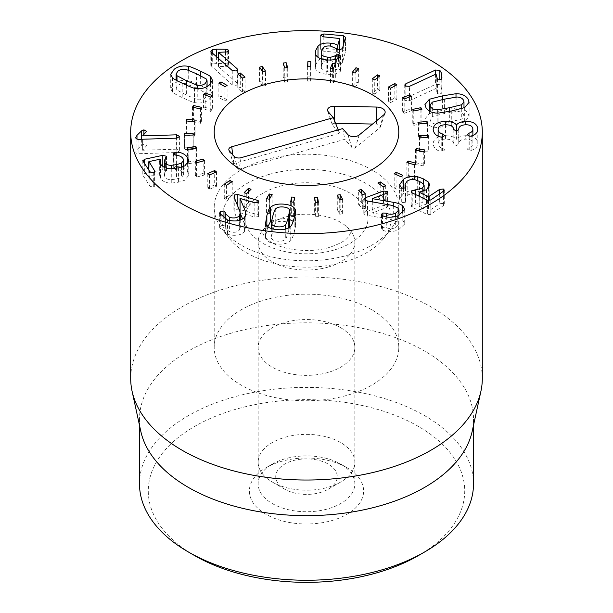 <?xml version="1.0" encoding="UTF-8"?>
<svg xmlns="http://www.w3.org/2000/svg" width="613" height="613" viewBox="0 0 613 613"><rect width="100%" height="100%" fill="white"/><g stroke="black" fill="none" stroke-linecap="round" stroke-linejoin="round"><path stroke-width="0.46" stroke-dasharray="3.06 2.3" d="M374.735 94.233L379.83 90.218L377.409 89.199L372.313 93.207L374.735 94.233L374.735 79.882M379.83 75.866L379.83 90.218M377.409 77.774L377.409 89.199M372.313 78.855L372.313 93.207M355.073 87.36L358.659 82.839L355.931 82.119L352.345 86.64L355.073 87.36L355.073 73.008M358.659 68.48L358.659 82.839M355.931 71.92L355.931 82.119M352.345 72.28L352.345 86.64M333.411 82.916L335.342 78.073L332.415 77.682L330.484 82.533L333.411 82.916L333.411 68.564M335.342 63.714L335.342 78.073M332.415 68.434L332.415 77.682M330.484 68.173L330.484 82.533M310.638 81.092L310.837 76.119L307.841 76.081L307.634 81.054L310.638 81.092L310.638 66.74M310.837 61.767L310.837 76.119M307.841 66.702L307.841 76.081M307.634 66.694L307.634 81.054M287.696 81.958L286.156 77.062L283.206 77.368L284.746 82.265L287.696 81.958L287.696 67.599M286.156 67.759L286.156 77.062M283.206 63.016L283.206 77.368M284.746 67.913L284.746 82.265M265.529 85.475L262.31 80.855L259.529 81.506L262.747 86.119L265.529 85.475L265.529 71.116M262.31 71.139L262.31 80.855M259.529 67.154L259.529 81.506M262.747 71.767L262.747 86.119M245.047 91.498L240.281 87.352L237.783 88.31L242.549 92.456L245.047 91.498L245.047 77.146M240.281 76.135L240.281 87.352M237.783 73.958L237.783 88.31M242.549 78.104L242.549 92.456M227.094 99.789L220.979 96.279L218.864 97.513L224.979 101.015L227.094 99.789L227.094 85.429M220.979 84.372L220.979 96.279M218.864 83.161L218.864 97.513M224.979 86.663L224.979 101.015M212.404 109.995L205.186 107.275L203.547 108.723L210.765 111.443L212.404 109.995L212.404 95.643M205.186 94.992L205.186 107.275M203.547 94.371L203.547 108.723M210.765 97.092L210.765 111.443M201.585 121.703L193.57 119.88L192.467 121.489L200.482 123.313L201.585 121.703L201.585 107.352M193.57 107.39L193.57 119.88M192.467 107.137L192.467 121.489M200.482 108.961L200.482 123.313M195.072 134.431L186.59 133.58L186.068 135.289L194.559 136.14L195.072 134.431L195.072 120.079M186.59 120.983L186.59 133.58M186.068 120.93L186.068 135.289M194.559 121.788L194.559 136.14M193.149 147.656L184.536 147.81L184.628 149.541L193.241 149.388L193.149 135.036M184.536 133.458L184.536 147.81M184.628 135.189L184.628 149.541M193.241 135.036L193.241 149.388M195.884 160.836L187.501 161.993L188.199 163.671L196.581 162.522L195.884 160.836L195.884 148.262M187.501 147.633L187.501 161.993M188.199 149.319L188.199 163.671M196.581 148.17L196.581 162.522M203.164 173.425L195.355 175.533L196.627 177.103L204.436 174.996L203.164 173.425L203.164 160.981M195.355 161.173L195.355 175.533M196.627 162.744L196.627 177.103M204.436 160.637L204.436 174.996M214.696 184.904L207.784 187.877L209.577 189.264L216.489 186.298L214.696 184.904L214.696 172.713M207.784 173.525L207.784 187.877M209.577 174.912L209.577 189.264M216.489 171.939L216.489 186.298M229.998 194.811L224.274 198.52L226.511 199.677L232.243 195.961L229.998 194.811L229.998 183.057M224.274 184.168L224.274 198.52M226.511 185.325L226.511 199.677M232.243 181.609L232.243 195.961M248.449 202.727L244.143 207.033L246.74 207.899L251.054 203.593L248.449 202.727L248.449 191.831M244.143 192.674L244.143 207.033M246.74 193.547L246.74 207.899M251.054 189.241L251.054 203.593M269.291 208.328L266.571 213.048L269.421 213.6L272.141 208.88L269.291 208.328L269.291 199.217M266.571 198.696L266.571 213.048M269.421 199.24L269.421 213.6M272.141 194.52L272.141 208.88M291.658 211.393L290.646 216.335L293.627 216.535L294.638 211.592L291.658 211.393L291.658 202.045M290.646 201.976L290.646 216.335M293.627 202.183L293.627 216.535M294.638 197.24L294.638 211.592M314.638 211.784L315.366 216.741L318.362 216.596L317.626 211.638L314.638 211.784L314.638 197.432M315.366 202.39L315.366 216.741M318.362 202.244L318.362 216.596M317.626 202.275L317.626 211.638M337.28 209.5L339.725 214.266L342.606 213.776L340.154 209.002L337.28 209.5L337.28 195.141M339.725 199.915L339.725 214.266M342.606 199.417L342.606 213.776M340.154 199.838L340.154 209.002M358.659 204.619L362.72 209.002L365.371 208.182L361.302 203.8L358.659 204.619L358.659 190.26M362.72 194.65L362.72 209.002M365.371 193.831L365.371 208.182M361.302 193.118L361.302 203.8M377.892 197.348L383.401 201.171L385.707 200.06L380.198 196.237L377.892 197.348L377.892 182.996M383.401 186.819L383.401 201.171M385.707 185.708L385.707 200.06M380.198 184.59L380.198 196.237M394.19 187.992L400.925 191.087L402.795 189.731L396.059 186.636L394.19 187.992L394.19 173.632M400.925 176.736L400.925 191.087M402.795 175.379L402.795 189.731M396.059 174.498L396.059 186.636M406.879 176.919L414.564 179.172L415.92 177.632L408.243 175.379L406.879 176.919L406.879 162.568M414.564 164.82L414.564 179.172M415.92 163.28L415.92 177.632M408.243 162.966L408.243 175.379M415.445 164.606L423.759 165.916L424.548 164.246L416.235 162.935L415.445 164.606L415.445 150.254M423.759 151.564L423.759 165.916M424.548 149.894L424.548 164.246M416.235 150.377L416.235 162.935M419.53 151.549L428.135 151.863L428.318 150.131L419.721 149.817L419.53 151.549L419.53 137.189M428.135 137.511L428.135 151.863M428.318 135.779L428.318 150.131M419.721 137.197L419.721 149.817M418.97 138.277L427.506 137.588L427.085 135.871L418.556 136.561L418.97 138.277L418.97 123.926M427.506 123.236L427.506 137.588M427.085 123.267L427.085 135.871M418.556 122.209L418.556 136.561M413.783 125.351L421.897 123.68L420.893 122.048L412.779 123.719L413.783 125.351L413.783 110.991M421.897 109.321L421.897 123.68M420.893 109.528L420.893 122.048M412.779 109.359L412.779 123.719M404.189 113.29L411.553 110.708L409.997 109.229L402.634 111.804L404.189 113.29L404.189 98.931M411.553 96.356L411.553 110.708M409.997 96.9L409.997 109.229M402.634 97.452L402.634 111.804M390.573 102.593L396.887 99.206L394.841 97.934L388.535 101.321L390.573 102.593L390.573 88.241M396.887 84.855L396.887 99.206M394.841 85.95L394.841 97.934M388.535 86.969L388.535 101.321M289.811 225.308L289.696 224.504C289.007 222.757 286.915 221.714 283.436 221.362C279.942 221.025 277.375 221.615 275.72 223.132C275.214 223.117 274.233 225.576 272.777 230.503L271.321 237.997C272.011 239.744 274.103 240.794 277.582 241.147C281.076 241.484 283.643 240.894 285.298 239.376C285.804 239.376 286.784 236.924 288.233 232.028L289.535 227.247M271.321 228.549L271.321 237.997M285.298 229.147L285.298 239.376M289.696 210.152L289.696 224.504M275.72 208.772L275.72 223.132M267.835 226.833L265.368 236.802L265.521 238.066C266.532 241.3 270.279 243.269 276.754 243.959C283.26 244.549 287.918 243.407 290.738 240.549C291.443 240.334 292.577 237.691 294.148 232.611L295.65 225.699L295.497 224.442L293.183 221.324M265.521 223.714L265.521 238.066M290.738 226.197L290.738 240.549M295.497 212.826L295.497 224.442M289.811 219.646L284.263 218.542L271.482 220.91M234.166 197.271L234.166 211.623L239.767 225.492L240.25 227.714L239.239 230.181C237.139 232.319 233.928 232.84 229.607 231.737L225.255 227.967L225.431 212.412M238.993 209.217L234.266 209.339L234.166 211.623M239.239 220.389L239.239 230.181M229.607 220.488L229.607 231.737M225.392 212.742L225.392 227.094L223.96 225.308L220.259 225.822L219.646 227.729L227.538 234.342C235.231 236.243 240.894 235.369 244.518 231.714L245.943 228.281L242.61 218.948M220.259 215.508L220.259 225.822M219.929 214.834L219.929 226.35M227.538 219.983L227.538 234.342M244.518 217.362L244.518 231.714M245.192 216.473L245.192 225.117M240.25 213.332L240.097 212.749L254.839 217.109L258.464 216.581L258.763 201.562M240.035 211.922L240.035 212.818M240.097 198.397L240.097 212.749M258.464 216.581C259.138 215.768 258.678 215.102 257.092 214.565L240.035 209.523M237.836 206.351L237.836 208.872M176.153 155.395L176.153 166.567L175.019 166.682L173.732 168.69L176.398 169.77C179.456 169.924 181.663 170.973 183.011 172.912L183.609 174.705L181.433 177.525L176.506 178.973L171.211 179.709C168.138 179.678 166.054 178.758 164.943 176.958L164.315 175.157L166.33 170.606L162.805 169.663L144.346 173.655L143.044 175.51L149.978 186.191L153.296 187.233L154.874 185.946L154.614 185.187L149.02 175.954L160.445 173.479L159.656 175.709L160.575 178.368C162.667 181.502 166.238 183.088 171.265 183.111L178.582 182.176L184.881 180.214L188.758 175.211L187.647 171.916C184.927 168.299 181.096 166.521 176.153 166.567M173.732 154.338L173.732 168.69L173.502 153.61M181.433 167.119L181.433 177.525M171.211 168.759L171.211 179.709M165.656 158.384L165.656 172.743M166.552 156.936L166.552 171.288L166.33 157.618M142.814 160.491L142.814 174.843L143.044 161.158M153.296 172.874L153.296 187.233M148.813 170.039L149.02 161.594M160.445 159.127L160.445 173.479M160.491 163.878L160.491 173.548M160.575 164.008L160.575 178.368M171.265 168.759L171.265 183.111M187.647 163.824L187.647 171.916M176.59 149.174L142.63 150.239L146.568 145.679L143.909 144.208L141.641 145.151L136.99 149.664L135.734 152.009C135.887 153.12 136.96 153.687 138.959 153.702L176.904 152.507L179.594 150.752L176.59 149.174L176.59 138.163M142.622 150.17L142.622 139.235L142.63 150.239M146.155 132.285L146.155 146.637M141.641 139.266L141.641 145.151M138.959 139.35L138.959 153.702M176.904 138.155L176.904 152.507M179.601 136.523L179.594 150.752M409.484 100.701L436.035 88.425L437.421 93.46L441.069 93.766L441.958 92.234L441.199 87L439.858 84.678L435.529 84.379L405.867 98.095L404.741 99.36L405.446 100.425L409.484 100.701L409.484 86.349M436.035 74.073L436.035 88.425M436.111 74.135L436.111 88.487M436.793 78.188L436.793 92.54M437.421 79.108L437.421 93.46M441.958 78.441L441.981 92.532L441.981 78.18M435.529 74.311L435.529 84.379M405.867 86.326L405.867 98.095M340.522 56.779L340.522 71.139L340.905 70.51L340.935 55.906M338.506 58.289L338.506 68.871L335.572 69.683C333.824 71.139 331.158 71.729 327.572 71.453C324.17 71.108 322.109 70.081 321.404 68.388L321.641 65.2L323.151 62.174C324.714 60.649 327.127 60.051 330.392 60.38L339.273 64.212L342.437 62.901L345.556 51.385L345.556 37.033M340.905 56.158L340.905 70.51L338.506 68.871M321.404 58.894L321.404 68.388M323.151 47.814L323.151 62.174M336.384 48.465L336.384 62.817M345.517 37.309L345.517 51.661L343.357 50.09L340.583 49.837M339.755 49.768L323.848 48.312L320.614 49.684L320.614 35.332M320.637 35.539L320.637 49.469L323.074 51.132L339.395 52.626L339.748 52.879L337.717 59.829C336.667 58.733 334.238 57.951 330.415 57.492L321.258 58.419M339.395 38.267L339.755 52.825M337.84 49.523L337.84 59.836M337.717 49.469L337.717 59.829M330.392 60.38L330.415 57.492M317.994 57.308L317.994 60.526L315.802 64.664L315.641 68.794C316.875 71.828 320.599 73.66 326.798 74.273C333.572 74.686 338.146 73.644 340.522 71.139M320.699 58.649L317.994 60.526M326.798 59.921L326.798 74.273M237.085 83.046L218.397 66.641L227.201 66.311L228.511 65.032L228.059 64.242L225.507 63.591L216.412 63.537L212.274 64.097L210.795 65.522L232.25 84.885L236.235 85.337L237.606 83.996L237.085 83.046L237.085 70.533M218.397 58.365L218.397 66.641M218.496 52.251L218.496 66.602M225.561 52.235L225.561 66.587M227.201 51.952L227.201 66.311M225.507 52.235L225.507 63.591M211.37 52.205L211.37 66.556M232.25 70.526L232.25 84.885M196.535 88.157L185.954 83.728C182.981 83.215 180.375 83.743 178.122 85.322L176.107 88.218L176.988 90.073L186.62 95.168L197.233 99.605C200.206 100.126 202.811 99.59 205.056 98.011L207.079 95.115L206.19 93.268L196.535 88.157L196.535 73.798M185.954 69.376L185.954 83.728M176.988 80.648L176.988 90.073M197.233 88.594L197.233 99.605M206.19 78.916L206.19 93.268M210.642 84.012L210.642 91.115C210.688 90.663 207.248 88.778 200.328 85.468C193.356 82.234 189.486 80.671 188.712 80.778C183.341 79.698 178.529 80.609 174.291 83.514L170.721 88.655L172.537 92.226C172.514 92.678 175.939 94.555 182.827 97.85C189.831 101.099 193.708 102.67 194.467 102.555C199.846 103.643 204.65 102.731 208.895 99.819L212.466 94.678L210.642 91.115M188.712 70.265L188.712 80.778M172.537 77.866L172.537 92.226M194.467 88.203L194.467 102.555M367.532 201.018L367.532 215.37L391.109 219.561L397.86 222.19L399.002 224.335L395.339 227.775C391.883 228.948 388.857 228.871 386.267 227.538L382.872 227.354L381.386 228.71L382.397 229.89C386.06 232.089 391.324 232.166 398.189 230.113L404.718 223.952L402.81 220.328C400.749 218.519 397.569 217.301 393.27 216.665L372.206 212.987L386.152 207.822L387.6 206.512L387.186 205.746L383.485 205.416L365.264 212.159L363.8 213.493L364.16 214.175L367.532 215.37M397.86 207.83L397.86 222.19M395.339 216.627L395.339 227.775M386.267 216.887L386.267 227.538M381.769 215.102L381.769 229.461M382.397 215.538L382.397 229.89M398.189 215.761L398.189 230.113M402.81 213.194L402.81 220.328M393.27 205.677L393.27 216.665M372.275 201.861L372.275 213.048M372.206 201.846L372.206 212.987M365.264 200.451L365.264 212.159M400.986 187.731L400.986 202.091L401.722 202.604L405.385 202.259L406.051 201.271L405.032 198.597L407.178 195.516C409.438 194.007 412.013 193.516 414.901 194.037L419.514 195.792L423.238 198.091L424.135 199.884L422.173 202.596L411.921 205.033L411.154 206.098L412.235 207.271L427.353 214.573L430.793 214.312L443.467 205.562L444.287 204.466L443.398 203.386L439.674 203.731L428.51 211.094L419.154 206.573L426.449 204.098L429.797 199.386L428.334 196.39L423.307 193.172L417.254 190.972C412.105 190.022 407.484 190.927 403.385 193.685L399.584 199.125L400.986 202.091M405.385 187.907L405.385 202.259M414.901 179.678L414.901 194.037M423.238 183.739L423.238 198.091M415.468 194.482L415.468 204.321M443.398 191.256L443.398 203.386M419.154 196.26L419.154 206.573M419.231 192.16L419.231 206.512M426.449 189.746L426.449 204.098M428.334 188.168L428.334 196.39M403.385 188.566L403.385 193.685M442.41 137.205L442.41 151.557L444.724 149.901L442.77 148.369C439.988 147.679 438.441 146.201 438.119 143.932L438.111 136.101L438.119 143.932C438.203 140.89 440.663 139.281 445.49 139.097C450.555 139.12 453.329 140.699 453.812 143.84L456.424 145.687L458.777 144.009L458.754 130.056M441.23 137.113L441.23 151.465L442.41 151.557M442.77 137.174L442.77 148.369M445.49 124.746L445.49 139.097M453.812 129.481L453.812 143.84M458.785 129.772L458.785 144.132L458.777 129.887M458.762 130.025L458.762 143.764C458.708 140.967 461.014 139.412 465.681 139.113C470.048 139.097 472.439 140.484 472.868 143.281L472.876 135.45M477.803 129.397L477.803 143.036C476.975 138.14 472.93 135.688 465.681 135.695L465.681 139.113M472.868 128.922L472.868 143.281C472.815 145.427 471.535 146.829 469.022 147.488L467.29 149.082L469.75 150.576L471.083 150.377C475.389 149.411 477.627 146.967 477.803 143.036L477.811 129.044M469.022 136.17L469.022 147.488M469.75 136.224L469.75 150.576M471.083 136.017L471.083 150.377M456.539 131.328L456.417 139.266C454.999 137.136 451.291 135.94 445.283 135.688C437.337 136.193 433.299 138.982 433.176 144.047C433.881 148.124 436.563 150.591 441.23 151.465M465.681 135.695C461.122 136.048 458.072 137.243 456.539 139.266M456.417 131.335L456.417 139.266M445.283 124.753L445.283 135.688M433.176 129.695L433.169 129.297M449.712 122.033L461.727 119.068L463.987 116.209L463.382 114.37C462.171 112.455 460.011 111.459 456.915 111.374L444.387 113.52L432.341 116.493L430.081 119.351L430.678 121.19C431.897 123.106 434.05 124.11 437.153 124.194L449.712 122.033L449.712 111.359M461.727 108.639L461.727 119.068M456.915 97.015L456.915 111.374M432.341 102.141L432.341 116.493M437.153 113.137L437.153 124.194M438.065 113.144L438.065 127.504L451.75 125.29L464.685 121.956L469.114 116.654L468.041 113.405C465.711 109.85 461.696 108.064 456.003 108.064L442.356 110.263L429.376 113.612L424.947 118.907L426.027 122.156C428.357 125.719 432.364 127.496 438.065 127.504M464.685 107.597L464.685 121.956M456.003 97.046L456.003 108.064M429.376 111.083L429.376 113.612M346.904 467.673L340.682 464.087A48.343 27.914 0 0 0 272.318 464.087A48.343 27.914 0 0 0 258.157 483.826A48.343 27.914 0 0 0 306.5 511.74A48.343 27.914 0 0 0 354.843 483.826A48.343 27.914 0 0 0 340.682 464.087L346.904 467.681A57.132 32.987 180 0 1 346.904 467.681A57.132 32.987 180 0 1 346.904 514.33A57.132 32.987 180 0 1 266.096 514.33A57.132 32.987 180 0 1 266.096 467.681A57.132 32.987 180 0 1 346.904 467.673M418.38 555.593A158.223 91.345 0 0 0 418.38 426.41A158.223 91.345 0 0 0 194.62 426.41A158.223 91.345 0 0 0 194.62 555.593M340.682 327.725A48.343 27.914 180 0 1 354.843 347.464A48.343 27.914 180 0 1 306.5 375.371A48.343 27.914 180 0 1 258.157 347.464A48.343 27.914 180 0 1 288.003 321.672A48.343 27.914 180 0 1 340.682 327.725M139.488 483.826A167.012 96.425 180 0 1 242.587 394.741A167.012 96.425 180 0 1 424.594 415.645A167.012 96.425 180 0 1 473.512 483.826M140.791 431.253A167.012 96.425 180 0 1 139.488 419.231A167.012 96.425 180 0 1 242.587 330.146A167.012 96.425 180 0 1 424.594 351.05A167.012 96.425 180 0 1 473.512 419.231A167.012 96.425 180 0 1 472.209 431.253M371.762 309.78A92.295 53.285 0 0 0 271.184 298.232A92.295 53.285 0 0 0 214.205 347.464A92.295 53.285 0 0 0 306.5 400.749A92.295 53.285 0 0 0 398.795 347.464A92.295 53.285 0 0 0 371.762 309.78M482.301 378.527A175.801 101.497 0 0 0 430.809 306.761A175.801 101.497 0 0 0 239.223 284.754A175.801 101.497 0 0 0 130.699 378.527M335.587 123.305L334.261 123.274A1.954 1.126 0 0 0 332.277 124.615A1.954 1.126 0 0 0 332.445 124.906L339.617 133.251L233.829 163.564L233.576 164L238.265 169.456L344.812 139.289L351.985 147.633A1.954 1.126 0 0 0 355.325 147.779L379.7 127.841A4.076 2.352 0 0 0 380.374 126.929A4.076 2.352 0 0 0 376.505 124.125L372.551 124.048M342.682 128.577L344.812 139.289M338.238 129.849L339.617 133.251M278.946 484.546A30.765 17.762 0 0 0 284.746 489.205A30.765 17.762 0 0 0 328.254 489.205A30.765 17.762 0 0 0 330.476 465.52A30.765 17.762 0 0 0 289.926 461.681A30.765 17.762 0 0 0 278.946 484.546M263.199 474.7A48.343 27.914 0 0 0 272.318 482.033A48.343 27.914 0 0 0 340.682 482.033A48.343 27.914 0 0 0 354.843 462.294A48.343 27.914 0 0 0 306.5 434.379A48.343 27.914 0 0 0 258.157 462.294A48.343 27.914 0 0 0 263.199 474.7M327.993 267.122A48.343 27.914 0 0 0 354.843 242.12A48.343 27.914 0 0 0 344.291 224.718A48.343 27.914 0 0 0 268.709 224.718A48.343 27.914 0 0 0 258.157 242.12A48.343 27.914 0 0 0 263.199 254.533A48.343 27.914 0 0 0 327.993 267.122M268.846 174.483A84.686 48.894 0 0 0 229.193 238.235A84.686 48.894 0 0 0 306.5 267.161A84.686 48.894 0 0 0 383.807 238.235A84.686 48.894 0 0 0 365.164 183.011A84.686 48.894 0 0 0 268.846 174.483M265.467 159.778A92.295 53.285 180 0 1 398.795 207.508A92.295 53.285 180 0 1 390.757 229.262A92.295 53.285 180 0 1 306.5 260.793A92.295 53.285 180 0 1 222.243 229.262A92.295 53.285 180 0 1 214.205 207.508A92.295 53.285 180 0 1 265.467 159.778M272.777 216.151L272.777 230.503M288.233 228.044L288.233 232.028M266.862 225.982L266.862 229.921M294.148 218.259L294.148 232.611M234.266 197.509L234.266 209.339M239.767 211.14L239.767 225.492M223.96 218.603L223.96 225.308M254.839 202.757L254.839 217.109M257.092 202.934L257.092 214.565M175.019 155.196L175.019 166.682M176.398 155.411L176.398 169.77M183.011 158.56L183.011 172.912M176.506 168.23L176.506 178.973M164.943 167.61L164.943 176.958M162.805 166.384L162.805 169.663M144.346 163.165L144.346 173.655M149.978 171.839L149.978 186.191M154.614 172.215L154.614 185.187M178.582 167.816L178.582 182.176M184.881 165.862L184.881 180.214M143.909 134.531L143.909 144.208M136.99 139.067L136.99 149.664M441.069 79.406L441.069 93.766M441.199 79.345L441.199 87M439.858 79.728L439.858 84.678M335.572 59.377L335.572 69.683M327.572 59.974L327.572 71.453M321.641 50.841L321.641 65.2M339.273 49.852L339.273 64.212M342.437 48.55L342.437 62.901M343.357 45.193L343.357 50.09M323.848 36.849L323.848 48.312M323.074 36.78L323.074 51.132M315.802 54.833L315.802 64.664M315.641 54.434L315.641 68.794M228.059 51.469L228.059 64.242M216.412 56.626L216.412 63.537M212.274 53.002L212.274 64.097M186.62 85.253L186.62 95.168M200.328 75.606L200.328 85.468M182.827 83.498L182.827 97.85M364.16 199.823L364.16 214.175M391.109 205.209L391.109 219.561M382.872 215.784L382.872 227.354M386.152 193.47L386.152 207.822M383.485 194.459L383.485 205.416M401.722 188.245L401.722 202.604M405.699 187.655L405.699 200.39M407.178 181.157L407.178 195.516M419.514 181.44L419.514 195.792M422.173 191.731L422.173 202.596M411.921 192.75L411.921 205.033M412.235 192.919L412.235 207.271M427.353 200.221L427.353 214.573M430.793 199.953L430.793 214.312M443.467 191.21L443.467 205.562M439.674 193.831L439.674 203.731M429.069 200.558L429.069 211.048M428.51 200.551L428.51 211.094M423.307 183.816L423.307 193.172M417.254 180.429L417.254 190.972M453.835 129.772L453.835 144.132M444.387 99.168L444.387 113.52M451.75 110.938L451.75 125.29M442.356 99.59L442.356 110.263M241.116 157.687L239.024 169.602M234.043 156.307L238.265 169.456M347.763 134.485L351.985 147.633M359.172 134.998L355.325 147.779M383.546 115.052L379.7 127.841M376.543 120.784L376.505 124.125M334.292 120.102L334.261 123.274M328.223 111.758L332.445 124.906M232.733 154.782L233.829 163.564M229.354 150.852L233.576 164M333.855 250.096A61.53 35.523 180 0 1 245.093 216.044A61.53 35.523 180 0 1 340.552 188.681A61.53 35.523 180 0 1 333.855 250.096M271.207 237.2L271.207 228.511M265.368 222.45L265.368 236.802M295.65 211.347L295.65 225.699M233.875 195.961L233.875 210.313M240.25 220.075L240.25 227.714M225.255 219.186L225.255 227.967M219.646 213.378L219.646 227.729M245.943 213.929L245.943 228.281M183.609 166.407L183.609 174.705M164.315 167.311L164.315 175.157M154.874 171.586L154.874 185.946M148.767 169.977L148.767 176.138M159.656 161.357L159.656 175.709M188.758 160.859L188.758 175.211M404.741 85L404.741 99.36M321.258 58.84L321.258 67.445M315.411 52.841L315.411 67.192M228.511 50.68L228.511 65.032M210.795 51.163L210.795 65.522M237.606 69.644L237.606 83.996M176.107 88.218L176.107 80.173M207.079 95.115L207.079 86.594M170.721 74.303L170.721 88.655M212.466 80.326L212.466 94.678M399.002 215.431L399.002 224.335M381.386 214.358L381.386 228.71M404.718 209.592L404.718 223.952M387.6 192.16L387.6 206.512M363.8 199.141L363.8 213.493M406.051 186.911L406.051 201.271M405.032 188.114L405.032 198.597M424.135 191.034L424.135 199.884M411.154 191.746L411.154 206.098M444.287 190.114L444.287 204.466M429.797 185.034L429.797 199.386M399.584 184.774L399.584 199.125M463.987 116.209L463.987 107.903M430.081 119.351L430.081 111.474M469.114 102.302L469.114 116.654M424.947 104.547L424.947 118.907M272.318 464.087L266.096 467.681M354.843 483.826L354.843 347.464M258.157 483.826L258.157 347.464M139.488 419.231L139.488 425.269M473.512 419.231L473.512 425.269M398.795 347.464L398.795 207.508M214.205 347.464L214.205 207.508M380.374 126.929L384.995 113.091M332.277 124.615L327.649 110.777M233.53 163.916L228.902 150.078M328.254 489.205L340.682 482.033M284.746 489.205L272.318 482.033M354.843 462.294L354.843 242.12M258.157 462.294L258.157 242.12M268.709 224.718C259.583 232.825 263.498 232.143 262.563 232.932L264.578 236.802L270.18 241.545C278.532 247.131 290.876 250.135 307.22 250.571C315.105 250.464 322.369 249.46 329.012 247.545C339.648 243.913 346.107 240.342 348.376 236.848L350.314 233.553C349.165 231.653 354.314 234.166 344.291 224.718M383.807 238.235L390.757 229.262M229.193 238.235L222.243 229.262"/><path stroke-width="0.92" d="M379.83 75.866L374.735 79.882L372.313 78.855L377.409 74.84L379.83 75.866M377.409 74.84L377.409 77.774M358.659 68.48L355.073 73.008L352.345 72.28L355.931 67.759L358.659 68.48M355.931 67.759L355.931 71.92M335.342 63.714L333.411 68.564L330.484 68.173L332.415 63.331L335.342 63.714M332.415 63.331L332.415 68.434M310.837 61.767L310.638 66.74L307.634 66.694L307.841 61.721L310.837 61.767M307.841 61.721L307.841 66.702M286.156 62.71L287.696 67.599L284.746 67.913L283.206 63.016L286.156 62.71L286.156 67.759M262.31 66.503L265.529 71.116L262.747 71.767L259.529 67.154L262.31 66.503L262.31 71.139M240.281 73.001L245.047 77.146L242.549 78.104L237.783 73.958L240.281 73.001L240.281 76.135M220.979 81.927L227.094 85.429L224.979 86.663L218.864 83.161L220.979 81.927L220.979 84.372M205.186 92.923L212.404 95.643L210.765 97.092L203.547 94.371L205.186 92.923L205.186 94.992M193.57 105.528L201.585 107.352L200.482 108.961L192.467 107.137L193.57 105.528L193.57 107.39M186.59 119.228L195.072 120.079L194.559 121.788L186.068 120.93L186.59 119.228L186.59 120.983M193.149 133.305L193.241 135.036L184.628 135.189L184.536 133.458L193.149 133.305L193.149 135.036M195.884 146.484L196.581 148.17L188.199 149.319L187.501 147.633L195.884 146.484L195.884 148.262M203.164 159.073L204.436 160.637L196.627 162.744L195.355 161.173L203.164 159.073L203.164 160.981M214.696 170.552L216.489 171.939L209.577 174.912L207.784 173.525L214.696 170.552L214.696 172.713M229.998 180.452L232.243 181.609L226.511 185.325L224.274 184.168L229.998 180.452L229.998 183.057M248.449 188.367L251.054 189.241L246.74 193.547L244.143 192.674L248.449 188.367L248.449 191.831M269.291 193.976L272.141 194.52L269.421 199.24L266.571 198.696L269.291 193.976L269.291 199.217M291.658 197.041L294.638 197.24L293.627 202.183L290.646 201.976L291.658 197.041L291.658 202.045M315.366 202.39L314.638 197.432L317.626 197.286L318.362 202.244L315.366 202.39M317.626 197.286L317.626 202.275M339.725 199.915L337.28 195.141L340.154 194.65L342.606 199.417L339.725 199.915M340.154 194.65L340.154 199.838M362.72 194.65L358.659 190.26L361.302 189.448L365.371 193.831L362.72 194.65M361.302 189.448L361.302 193.118M383.401 186.819L377.892 182.996L380.198 181.885L385.707 185.708L383.401 186.819M380.198 181.885L380.198 184.59M400.925 176.736L394.19 173.632L396.059 172.276L402.795 175.379L400.925 176.736M396.059 172.276L396.059 174.498M414.564 164.82L406.879 162.568L408.243 161.027L415.92 163.28L414.564 164.82M408.243 161.027L408.243 162.966M423.759 151.564L415.445 150.254L416.235 148.584L424.548 149.894L423.759 151.564M416.235 148.584L416.235 150.377M428.135 137.511L419.53 137.189L419.721 135.465L428.318 135.779L428.135 137.511M419.721 135.465L419.721 137.197M427.506 123.236L418.97 123.926L418.556 122.209L427.085 121.52L427.506 123.236M427.085 121.52L427.085 123.267M421.897 109.321L413.783 110.991L412.779 109.359L420.893 107.689L421.897 109.321M420.893 107.689L420.893 109.528M411.553 96.356L404.189 98.931L402.634 97.452L409.997 94.869L411.553 96.356M409.997 94.869L409.997 96.9M396.887 84.855L390.573 88.241L388.535 86.969L394.841 83.583L396.887 84.855M394.841 83.583L394.841 85.95M271.321 223.645C272.011 225.392 274.103 226.442 277.582 226.795C281.076 227.124 283.643 226.534 285.298 225.025C285.804 225.025 286.784 222.573 288.233 217.669L289.696 210.152C289.007 208.405 286.915 207.355 283.436 207.002C279.942 206.673 277.375 207.263 275.72 208.772C275.214 208.765 274.233 211.224 272.777 216.151L271.207 222.848L271.321 228.549M285.298 225.025L285.298 229.147M289.535 227.247L289.811 210.949M270.279 207.6C273.099 204.742 277.758 203.608 284.263 204.19C290.738 204.888 294.485 206.849 295.497 210.083L294.148 218.259C292.577 223.339 291.443 225.982 290.738 226.197C287.918 229.055 283.26 230.189 276.754 229.607C270.279 228.91 266.532 226.948 265.521 223.714L266.862 215.569C268.44 210.458 269.582 207.807 270.279 207.6L270.279 221.952L267.835 226.833M295.497 210.083L295.497 212.826M293.183 221.324L289.811 219.646M271.482 220.91L270.279 221.952M245.192 210.757L245.943 213.929L244.518 217.362C240.894 221.009 235.231 221.883 227.538 219.983L219.646 213.378L220.259 211.462L223.96 210.956L225.392 212.742L225.255 213.608L229.607 217.385C233.928 218.481 237.139 217.96 239.239 215.83L240.25 213.362L239.767 211.14L234.166 197.271L234.266 194.988L237.836 194.52L257.092 200.213C258.678 200.75 259.138 201.416 258.464 202.229L254.839 202.757L240.035 198.459L245.192 210.757L245.192 216.473M239.239 215.83L239.239 220.389M229.607 217.385L229.607 220.488M220.259 211.462L220.259 215.508M219.929 211.991L219.929 214.834M242.61 218.948L240.25 213.332M240.035 198.459L240.035 211.922M258.763 201.562L258.464 202.229M240.035 209.523L238.993 209.217M237.836 194.52L237.836 206.351M176.153 152.208C181.096 152.162 184.927 153.947 187.647 157.556L188.758 160.859L184.881 165.862L178.582 167.816L171.265 168.759C166.238 168.736 162.667 167.15 160.575 164.008L159.656 161.357L160.445 159.127L149.02 161.594L154.614 170.835L154.874 171.586L153.296 172.874L149.978 171.839L143.044 161.158L144.346 159.303L162.805 155.304L166.33 156.246L164.315 160.798L164.943 162.598C166.054 164.399 168.138 165.318 171.211 165.357L176.506 164.621L181.433 163.165L183.609 160.345L183.011 158.56C181.663 156.621 179.456 155.572 176.398 155.411L173.732 154.338L175.019 152.323L176.153 152.208L176.153 155.395M173.732 154.338L173.502 153.61M181.433 163.165L181.433 167.119M171.211 165.357L171.211 168.759M166.33 157.618L166.33 156.246L166.552 156.936M143.044 161.158L142.814 160.491M149.02 161.594L148.813 170.039M160.491 159.196L160.491 163.878M187.647 157.556L187.647 163.824M176.59 134.822L179.594 136.4L176.904 138.155L138.959 139.35C136.96 139.327 135.887 138.768 135.734 137.657L136.99 135.312L141.641 130.799L143.909 129.856L146.568 131.328L142.63 135.887L176.59 134.822L176.59 138.163M141.641 130.799L141.641 139.266M435.529 70.028L439.858 70.326L441.199 72.648L441.958 77.882L441.069 79.406L437.421 79.108L436.035 74.073L409.484 86.349L405.446 86.073L404.741 85L405.867 83.736L435.529 70.028L435.529 74.311M405.867 83.736L405.867 86.326M317.994 46.174C320.507 43.653 324.652 42.642 330.415 43.14C334.238 43.6 336.667 44.381 337.717 45.469L339.748 38.519L323.074 36.78L320.637 35.11L323.848 33.96L343.357 35.738L345.517 37.309L342.437 48.55L339.273 49.852L330.392 46.029C327.127 45.699 324.714 46.297 323.151 47.814L321.641 50.841L321.404 54.028C322.109 55.729 324.17 56.748 327.572 57.093C331.158 57.377 333.824 56.787 335.572 55.323L338.506 54.519L340.905 56.158L340.522 56.779C338.146 59.285 333.572 60.335 326.798 59.921C320.599 59.3 316.875 57.476 315.641 54.434L315.802 50.312L317.994 46.174L317.994 57.308M338.506 54.519L338.506 58.289M321.404 54.028L321.404 58.894M340.583 49.837L339.755 49.768M339.755 38.473L339.755 49.883L339.395 38.267M337.84 45.485L337.84 49.523M337.717 45.469L337.717 49.469M330.415 43.14L330.415 46.029M321.258 58.419L320.699 58.649M237.085 68.694L237.606 69.644L236.235 70.985L232.25 70.526L211.37 52.205L210.795 51.163L212.274 49.737L216.412 49.186L225.507 49.239L228.059 49.891L228.511 50.68L227.201 51.952L218.397 52.289L237.085 68.694L237.085 70.533M218.397 52.289L218.397 58.365M225.507 49.239L225.507 52.235M176.988 75.713L186.62 80.816L197.233 85.253C200.206 85.766 202.811 85.238 205.056 83.659L207.079 80.763L206.19 78.916L196.535 73.798L185.954 69.376C182.981 68.863 180.375 69.392 178.122 70.97L176.107 73.867L176.988 75.713L176.988 80.648M197.233 85.253L197.233 88.594M210.642 76.763L212.466 80.326L208.895 85.468C204.65 88.379 199.846 89.291 194.467 88.203C193.708 88.318 189.831 86.747 182.827 83.498C175.939 80.203 172.514 78.326 172.537 77.866L170.721 74.303L174.291 69.162C178.529 66.25 183.341 65.338 188.712 66.426C189.486 66.319 193.356 67.882 200.328 71.116C207.248 74.426 210.688 76.311 210.642 76.763L210.642 84.012M188.712 66.426L188.712 70.265M393.27 202.313C397.569 202.949 400.749 204.167 402.81 205.968L404.718 209.592L398.189 215.761C391.324 217.807 386.06 217.738 382.397 215.538L381.386 214.358L382.872 213.002L386.267 213.186C388.857 214.519 391.883 214.596 395.339 213.424L399.002 209.983L397.86 207.83L391.109 205.209L367.532 201.018L364.16 199.823L363.8 199.141L365.264 197.807L383.485 191.064L387.186 191.394L387.6 192.16L386.152 193.47L372.206 198.627L393.27 202.313L393.27 205.677M395.339 213.424L395.339 216.627M386.267 213.186L386.267 216.887M402.81 205.968L402.81 213.194M372.275 198.689L372.275 201.861M372.206 198.627L372.206 201.846M365.264 197.807L365.264 200.451M403.385 179.325C407.484 176.575 412.105 175.67 417.254 176.621L423.307 178.82L428.334 182.038L429.797 185.034L426.449 189.746L419.154 192.214L428.51 196.735L439.674 189.379L443.398 189.026L444.287 190.114L443.467 191.21L430.793 199.953L427.353 200.221L412.235 192.919L411.154 191.746L411.921 190.681L422.173 188.245L424.135 185.532L423.238 183.739L419.514 181.44L414.901 179.678C412.013 179.157 409.438 179.655 407.178 181.157L405.032 184.245L406.051 186.911L405.385 187.907L401.722 188.245L399.584 184.774L403.385 179.325L403.385 188.566M415.468 189.969L415.468 194.482M443.398 189.026L443.398 191.256M419.154 192.214L419.154 196.26M428.334 182.038L428.334 188.168M433.176 129.695C433.299 124.631 437.337 121.841 445.283 121.328C451.291 121.589 454.999 122.784 456.417 124.914L456.539 124.914C458.072 122.884 461.122 121.696 465.681 121.343C472.93 121.336 476.975 123.78 477.803 128.684C477.627 132.615 475.389 135.059 471.083 136.017L469.75 136.224L467.29 134.73L469.022 133.136C471.535 132.477 472.815 131.075 472.868 128.922C472.439 126.132 470.048 124.746 465.681 124.761C461.014 125.06 458.708 126.607 458.762 129.412L456.424 131.335L453.812 129.481C453.329 126.347 450.555 124.768 445.49 124.746C440.663 124.922 438.203 126.539 438.119 129.573C438.441 131.849 439.988 133.327 442.77 134.017L444.724 135.565L442.41 137.205L441.23 137.113C436.563 136.239 433.881 133.764 433.176 129.695L433.169 129.297M442.77 134.017L442.77 137.174M438.119 129.573L438.119 136.101L438.119 129.573M469.022 133.136L469.022 136.17M472.876 135.45L472.868 128.922M465.681 121.343L465.681 124.761M456.539 124.914L456.539 131.328M456.417 124.914L456.417 131.335M445.283 121.328L445.283 124.753M461.727 104.716L463.987 101.858L463.382 100.019C462.171 98.103 460.011 97.099 456.915 97.015L444.387 99.168L432.341 102.141L430.081 104.999L430.678 106.838C431.897 108.754 434.05 109.75 437.153 109.834L449.712 107.681L461.727 104.716L461.727 108.639M437.153 109.834L437.153 113.137M429.376 99.252L442.356 95.904L456.003 93.705C461.696 93.712 465.711 95.49 468.041 99.053L469.114 102.302L464.685 107.597L451.75 110.938L438.065 113.144C432.364 113.144 428.357 111.359 426.027 107.804L424.947 104.547L429.376 99.252L429.376 111.083M456.003 93.705L456.003 97.046M182.191 203.914A175.801 101.497 180 0 1 130.699 132.147A175.801 101.497 180 0 1 306.5 30.65A175.801 101.497 180 0 1 482.301 132.147A175.801 101.497 180 0 1 373.777 225.921A175.801 101.497 180 0 1 182.191 203.914M371.762 94.471A92.295 53.285 180 0 1 398.795 132.147A92.295 53.285 180 0 1 306.5 185.433A92.295 53.285 180 0 1 214.205 132.147A92.295 53.285 180 0 1 271.184 82.916A92.295 53.285 180 0 1 371.762 94.471M194.62 555.593L188.406 552.006L194.62 555.593A158.223 91.345 0 0 0 418.38 555.593L424.594 552.006A167.012 96.425 180 0 1 188.406 552.006L188.406 552.006A167.012 96.425 180 0 1 139.488 483.826L139.488 425.269M473.512 425.269L473.512 483.826A167.012 96.425 180 0 1 424.594 552.006M480.929 391.186L472.209 431.253A167.012 96.425 180 0 1 306.5 515.656A167.012 96.425 180 0 1 140.791 431.253L132.071 391.186A175.801 101.497 0 0 0 182.191 450.294A175.801 101.497 0 0 0 363.501 474.546A175.801 101.497 0 0 0 480.929 391.186A175.801 101.497 0 0 0 482.301 378.527L482.301 132.147M130.699 132.147L130.699 378.527A175.801 101.497 0 0 0 132.071 391.186M241.116 157.687A5.272 3.042 180 0 1 234.043 156.307L229.354 150.852A5.272 3.042 180 0 1 228.902 150.078A5.272 3.042 180 0 1 231.737 146.775L333.303 117.665L328.223 111.758A6.659 3.847 180 0 1 327.649 110.777A6.659 3.847 180 0 1 334.422 106.202L376.673 107.053A8.789 5.073 180 0 1 384.995 113.091A8.789 5.073 180 0 1 383.546 115.052L359.172 134.998A6.659 3.847 180 0 1 347.763 134.485L342.682 128.577L241.116 157.687M372.551 124.048L335.587 123.305M333.303 117.665L338.238 129.849M265.467 84.418A92.295 53.285 180 0 1 398.795 132.147A92.295 53.285 180 0 1 306.5 185.433A92.295 53.285 180 0 1 214.205 132.147A92.295 53.285 180 0 1 265.467 84.418M288.233 217.669L288.233 228.044M266.862 215.569L266.862 225.982M234.266 194.988L234.266 197.509M223.96 210.956L223.96 218.603M257.092 200.213L257.092 202.934M175.019 152.323L175.019 155.196M176.506 164.621L176.506 168.23M164.943 162.598L164.943 167.61M162.805 155.304L162.805 166.384M144.346 159.303L144.346 163.165M154.614 170.835L154.614 172.215M143.909 129.856L143.909 134.531M136.99 135.312L136.99 139.067M441.199 72.648L441.199 79.345M439.858 70.326L439.858 79.728M335.572 55.323L335.572 59.377M327.572 57.093L327.572 59.974M343.357 35.738L343.357 45.193M323.848 33.96L323.848 36.849M315.802 50.312L315.802 54.833M228.059 49.891L228.059 51.469M216.412 49.186L216.412 56.626M212.274 49.737L212.274 53.002M186.62 80.816L186.62 85.253M200.328 71.116L200.328 75.606M382.872 213.002L382.872 215.784M383.485 191.064L383.485 194.459M405.699 186.03L405.699 187.655M422.173 188.245L422.173 191.731M411.921 190.681L411.921 192.75M439.674 189.379L439.674 193.831M429.069 196.689L429.069 200.558M428.51 196.735L428.51 200.551M423.307 178.82L423.307 183.816M417.254 176.621L417.254 180.429M449.712 107.681L449.712 111.359M442.356 95.904L442.356 99.59M376.673 107.053L376.543 120.784M334.422 106.202L334.292 120.102M231.737 146.775L232.733 154.782M271.207 228.511L271.207 222.848M240.25 213.362L240.25 220.075M225.255 213.608L225.255 219.186M183.609 160.345L183.609 166.407M164.315 160.798L164.315 167.311M148.767 161.778L148.767 169.977M321.258 53.093L321.258 58.84M176.107 80.173L176.107 73.867M207.079 86.594L207.079 80.763M399.002 209.983L399.002 215.431M405.032 184.245L405.032 188.114M424.135 185.532L424.135 191.034M463.987 107.903L463.987 101.858M430.081 111.474L430.081 104.999"/></g></svg>
